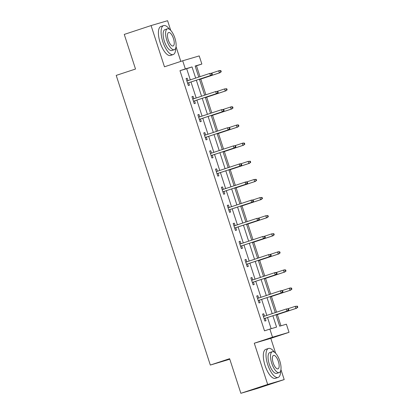 <?xml version="1.0" encoding="UTF-8"?>
<svg xmlns="http://www.w3.org/2000/svg" width="414" height="414" viewBox="0 0 414 414"><rect width="100%" height="100%" fill="white"/><g stroke="black" fill="none" stroke-linecap="round" stroke-linejoin="round"><path stroke-width="0.62" d="M275.972 314.733L279.693 326.18L286.39 324.203L289.029 332.333L272.51 337.203L269.871 329.073L276.568 327.101L272.878 315.753M275.641 353.245L270.797 338.352L289.029 332.333M270.797 338.352L254.284 343.222L267.682 384.451L240.87 393.3L257.389 388.43L284.195 379.581L280.935 369.547M229.796 359.217L210.322 365.06L116.21 75.4L135.513 69.029L124.262 34.419L151.074 25.57L164.467 66.799L182.698 60.786L199.217 55.916L201.856 64.046L195.16 66.017L198.756 77.082M180.814 61.407L176.028 46.668M170.728 30.372L167.587 20.7L151.074 25.57M200.019 76.662L196.495 65.816L201.856 64.046M280.971 325.802L277.328 314.599M276.552 312.197L271.444 296.481M270.663 294.08L265.555 278.363M264.774 275.962L259.671 260.246M258.89 257.844L253.782 242.128M253.001 239.727L247.893 224.01M247.117 221.609L242.009 205.887M241.227 203.491L236.12 187.77M235.343 185.374L230.236 169.652M229.454 167.251L224.347 151.534M223.565 149.133L218.463 133.417M217.681 131.015L212.573 115.299M211.792 112.898L206.684 97.181M205.908 94.78L200.8 79.064M267.682 384.451L284.195 379.581M196.495 65.816L195.217 66.188M190.3 79.871L186.673 68.708L179.976 70.685L264.51 330.843L269.871 329.073M271.149 328.695L267.516 317.522M266.833 315.406L261.632 299.405M260.944 297.288L255.743 281.287M255.055 279.171L249.859 263.169M249.171 261.053L243.97 245.052M243.282 242.935L238.086 226.934M237.398 224.818L232.197 208.816M231.509 206.7L226.308 190.694M225.62 188.577L220.424 172.576M219.736 170.459L214.535 154.458M213.847 152.342L208.651 136.341M207.963 134.224L202.762 118.223M202.073 116.106L196.873 100.105M196.189 97.989L190.989 81.988M187.982 80.637L187.2 78.225L186.083 78.556L188.344 85.522L189.462 85.196L188.67 82.753M193.866 98.755L193.084 96.343L191.972 96.674L194.233 103.645L195.351 103.314L194.554 100.871M199.755 116.872L198.974 114.466L197.856 114.792L200.122 121.763L201.235 121.431L200.443 118.989M205.644 134.99L204.858 132.583L203.745 132.91L206.006 139.88L207.124 139.549L206.327 137.106M211.528 153.108L210.747 150.701L209.629 151.027L211.896 157.998L213.008 157.667L212.216 155.224M217.417 171.225L216.636 168.819L215.518 169.145L217.78 176.116L218.897 175.784L218.106 173.342M223.301 189.343L222.52 186.937L221.402 187.268L223.669 194.233L224.786 193.907L223.99 191.459M229.19 207.466L228.409 205.054L227.291 205.385L229.558 212.351L230.67 212.025L229.879 209.577M235.074 225.583L234.293 223.172L233.18 223.503L235.442 230.469L236.56 230.143L235.763 227.7M240.964 243.701L240.182 241.29L239.064 241.621L241.331 248.591L242.444 248.26L241.652 245.818M246.853 261.819L246.066 259.407L244.953 259.738L247.215 266.709L248.333 266.378L247.541 263.935M252.737 279.936L251.955 277.53L250.837 277.856L253.104 284.827L254.222 284.496L253.425 282.053M258.626 298.054L257.844 295.648L256.727 295.974L258.988 302.944L260.106 302.613L259.314 300.171M264.51 316.172L263.728 313.765L262.616 314.091L264.877 321.062L265.995 320.731L265.198 318.288M254.284 343.222L272.51 337.203M179.976 70.685L185.337 68.915L182.698 60.786M240.87 393.3L229.625 358.69L210.322 365.06M199.439 79.193L204.64 95.199M205.328 97.316L210.529 113.317M211.218 115.434L216.413 131.435M217.102 133.551L222.302 149.552M222.991 151.669L228.192 167.67M228.875 169.787L234.076 185.788M234.764 187.904L239.965 203.905M240.653 206.022L245.849 222.028M246.537 224.14L251.738 240.146M252.426 242.262L257.622 258.264M258.31 260.38L263.511 276.381M264.199 278.498L269.4 294.499M270.083 296.615L275.284 312.617M195.662 78.101L192.034 66.939L185.337 68.915M272.195 313.636L266.994 297.635M266.305 295.518L261.105 279.517M260.416 277.401L255.221 261.4M254.532 259.283L249.331 243.282M248.643 241.165L243.448 225.164M242.759 223.048L237.558 207.047M236.87 204.93L231.669 188.924M230.986 186.812L225.785 170.806M225.097 168.689L219.896 152.688M219.208 150.572L214.012 134.571M213.324 132.454L208.123 116.453M207.435 114.336L202.234 98.335M201.551 96.219L196.35 80.218M186.673 68.708L192.034 66.939M186.093 78.593L187.2 78.225M191.982 96.71L193.084 96.343M197.866 114.828L198.974 114.466M203.755 132.946L204.858 132.583M209.644 151.063L210.747 150.701M215.528 169.181L216.636 168.819M221.418 187.299L222.52 186.937M227.302 205.422L228.409 205.054M233.191 223.539L234.293 223.172M239.075 241.657L240.182 241.29M244.964 259.775L246.066 259.407M250.853 277.892L251.955 277.53M256.737 296.01L257.844 295.648M262.626 314.128L263.728 313.765M187.563 83.116L211.269 75.291L187.558 83.09M211.885 74.551L212.33 74.422L211.958 73.257L211.507 73.392L211.885 74.551L210.467 75.529L209.784 73.438L186.874 80.999M211.507 73.392L209.784 73.438L211.958 73.257M211.269 75.291L212.33 74.422M221.262 71.788L220.885 70.628L220.434 70.758L220.812 71.917L221.262 71.788L219.394 72.895L218.711 70.804L211.357 73.231M220.434 70.758L218.711 70.804L219.518 70.571L220.885 70.628M220.812 71.917L219.394 72.895L199.527 79.452M220.196 72.657L199.532 79.478M169.512 29.306A15.266 5.817 71.7 0 0 163.613 25.58A15.266 5.817 71.7 0 0 162.816 41.721A15.266 5.817 71.7 0 0 173.181 54.57A15.266 5.817 71.7 0 0 175.702 48.065M163.613 25.58L160.932 26.465A15.266 5.817 71.7 0 0 160.135 42.606A15.266 5.817 71.7 0 0 170.501 55.455L173.181 54.57M174.31 49.701L171.841 50.513A10.992 4.187 -108.3 0 1 164.379 41.26A10.992 4.187 -108.3 0 1 164.953 29.637L167.416 28.825A10.992 4.187 71.7 0 0 166.847 40.448A10.992 4.187 71.7 0 0 174.31 49.701A10.992 4.187 71.7 0 0 174.879 38.078A10.992 4.187 71.7 0 0 167.416 28.825M168.275 40.023A7.085 2.696 71.7 0 0 173.083 45.99A7.085 2.696 71.7 0 0 173.45 38.497A7.085 2.696 71.7 0 0 168.643 32.535A7.085 2.696 71.7 0 0 168.275 40.023M274.42 352.185A15.266 5.817 71.7 0 0 268.52 348.453A15.266 5.817 71.7 0 0 267.723 364.599A15.266 5.817 71.7 0 0 278.089 377.449A15.266 5.817 71.7 0 0 280.614 370.944M268.52 348.453L265.84 349.338A15.266 5.817 71.7 0 0 265.043 365.484A15.266 5.817 71.7 0 0 275.408 378.334L278.089 377.449M279.217 372.574L276.749 373.392A10.992 4.187 -108.3 0 1 269.286 364.139A10.992 4.187 -108.3 0 1 269.861 352.516L272.329 351.703A10.992 4.187 71.7 0 0 271.755 363.321A10.992 4.187 71.7 0 0 279.217 372.574A10.992 4.187 71.7 0 0 279.792 360.956A10.992 4.187 71.7 0 0 272.329 351.703M273.183 362.902A7.085 2.696 71.7 0 0 277.991 368.864A7.085 2.696 71.7 0 0 278.363 361.375A7.085 2.696 71.7 0 0 273.55 355.414A7.085 2.696 71.7 0 0 273.183 362.902M193.452 101.233L217.153 93.409L193.441 101.207M217.774 92.669L218.219 92.539L217.842 91.375L217.397 91.51L217.774 92.669L216.351 93.647L215.673 91.556L192.764 99.117M217.397 91.51L215.673 91.556L217.842 91.375M217.153 93.409L218.219 92.539M199.336 119.351L223.042 111.526L199.331 119.325M223.658 110.786L224.109 110.657L223.731 109.493L223.281 109.627L223.658 110.786L222.24 111.764L221.557 109.674L198.653 117.234M223.281 109.627L221.557 109.674L223.731 109.493M223.042 111.526L224.109 110.657M227.146 89.905L226.768 88.746L226.323 88.875L226.701 90.04L227.146 89.905L225.278 91.013L224.6 88.922L217.246 91.354M226.323 88.875L224.6 88.922L226.768 88.746M226.701 90.04L225.278 91.013L205.411 97.575M226.085 90.78L205.422 97.595M233.035 108.023L232.658 106.864L232.213 106.993L232.59 108.157L233.035 108.023L231.167 109.13L230.489 107.045L223.13 109.472M232.213 106.993L230.489 107.045L231.291 106.807L232.658 106.864M232.59 108.157L231.167 109.13L211.3 115.692M231.969 108.898L211.306 115.718M205.225 137.469L228.932 129.649L205.215 137.443M229.547 128.904L229.993 128.775L229.615 127.615L229.17 127.745L229.547 128.904L228.124 129.882L227.446 127.791L204.537 135.357M229.17 127.745L227.446 127.791L229.615 127.615M228.932 129.649L229.993 128.775M211.114 155.592L234.816 147.767L211.104 155.566M235.437 147.027L235.882 146.892L235.504 145.733L235.059 145.863L235.437 147.027L234.013 148L233.336 145.909L210.426 153.475M235.059 145.863L233.336 145.909L235.504 145.733M234.816 147.767L235.882 146.892M216.998 173.709L240.705 165.885L216.993 173.683M241.321 165.145L241.766 165.01L241.388 163.851L240.943 163.98L241.321 165.145L239.897 166.123L239.22 164.032L216.31 171.593M240.943 163.98L239.22 164.032L240.022 163.794L241.388 163.851M240.705 165.885L241.766 165.01M238.919 126.141L238.542 124.981L238.097 125.111L238.474 126.275L238.919 126.141L237.051 127.253L236.373 125.163L229.02 127.59M238.097 125.111L236.373 125.163L237.175 124.924L238.542 124.981M238.474 126.275L237.051 127.253L217.184 133.81M237.859 127.015L217.195 133.836M244.809 144.258L244.431 143.099L243.986 143.228L244.363 144.393L244.809 144.258L242.94 145.371L242.262 143.28L234.909 145.707M243.986 143.228L242.262 143.28L243.065 143.042L244.431 143.099M244.363 144.393L242.94 145.371L223.074 151.928M243.742 145.133L223.084 151.954M250.698 162.381L250.32 161.217L249.87 161.351L250.247 162.511L250.698 162.381L248.83 163.489L248.146 161.398L240.793 163.825M249.87 161.351L248.146 161.398L250.32 161.217M250.247 162.511L248.83 163.489L228.963 170.045M249.632 163.251L228.968 170.071M256.582 180.499L256.204 179.334L255.759 179.469L256.137 180.628L256.582 180.499L254.713 181.606L254.036 179.516L246.682 181.943M255.759 179.469L254.036 179.516L256.204 179.334M256.137 180.628L254.713 181.606L234.847 188.163M255.516 181.368L234.857 188.189M262.471 198.617L262.093 197.452L261.648 197.587L262.021 198.746L262.471 198.617L260.603 199.724L259.925 197.633L252.566 200.06M261.648 197.587L259.925 197.633L262.093 197.452M262.021 198.746L260.603 199.724L240.736 206.281M261.405 199.486L240.741 206.307M268.355 216.734L267.977 215.57L267.532 215.704L267.91 216.864L268.355 216.734L266.487 217.842L265.809 215.751L258.455 218.178M267.532 215.704L265.809 215.751L267.977 215.57M267.91 216.864L266.487 217.842L246.62 224.398M267.294 217.604L246.63 224.424M274.244 234.852L273.866 233.693L273.421 233.822L273.799 234.981L274.244 234.852L272.376 235.959L271.698 233.869L264.339 236.296M273.421 233.822L271.698 233.869L273.866 233.693M273.799 234.981L272.376 235.959L252.509 242.516M273.178 235.726L252.519 242.542M280.128 252.97L279.755 251.81L279.305 251.94L279.683 253.104L280.128 252.97L278.265 254.077L277.582 251.986L270.228 254.419M279.305 251.94L277.582 251.986L278.389 251.753L279.755 251.81M279.683 253.104L278.265 254.077L258.398 260.639M279.067 253.844L258.403 260.665M286.017 271.087L285.639 269.928L285.194 270.057L285.572 271.222L286.017 271.087L284.149 272.2L283.471 270.109L276.117 272.536M285.194 270.057L283.471 270.109L284.273 269.871L285.639 269.928M285.572 271.222L284.149 272.2L264.282 278.757M284.951 271.962L264.292 278.782M222.887 191.827L246.589 184.002L222.877 191.801M247.21 183.262L247.655 183.128L247.277 181.969L246.832 182.098L247.21 183.262L245.787 184.24L245.109 182.15L222.199 189.71M246.832 182.098L245.109 182.15L245.911 181.912L247.277 181.969M246.589 184.002L247.655 183.128M228.771 209.945L252.478 202.12L228.766 209.919M253.094 201.38L253.544 201.245L253.166 200.086L252.716 200.216L253.094 201.38L251.676 202.358L250.993 200.267L228.083 207.828M252.716 200.216L250.993 200.267L251.8 200.029L253.166 200.086M252.478 202.12L253.544 201.245M234.66 228.062L258.362 220.238L234.65 228.036M258.983 219.498L259.428 219.368L259.05 218.204L258.605 218.338L258.983 219.498L257.56 220.476L256.882 218.385L233.972 225.946M258.605 218.338L256.882 218.385L259.05 218.204M258.362 220.238L259.428 219.368M240.55 246.18L264.251 238.355L240.539 246.154M264.867 237.615L265.317 237.486L264.939 236.322L264.494 236.456L264.867 237.615L263.449 238.593L262.766 236.503L239.861 244.063M264.494 236.456L262.766 236.503L264.939 236.322M264.251 238.355L265.317 237.486M246.433 264.298L270.14 256.473L246.423 264.272M270.756 255.733L271.201 255.604L270.823 254.439L270.378 254.574L270.756 255.733L269.333 256.711L268.655 254.62L245.745 262.181M270.378 254.574L268.655 254.62L270.823 254.439M270.14 256.473L271.201 255.604M252.323 282.415L276.024 274.591L252.312 282.389M276.645 273.851L277.09 273.721L276.712 272.562L276.267 272.691L276.645 273.851L275.222 274.829L274.544 272.738L251.634 280.299M276.267 272.691L274.544 272.738L275.346 272.5L276.712 272.562M276.024 274.591L277.09 273.721M258.207 300.533L281.913 292.714L258.201 300.512M282.529 291.968L282.974 291.839L282.602 290.68L282.151 290.809L282.529 291.968L281.111 292.946L280.428 290.856L257.518 298.422M282.151 290.809L280.428 290.856L281.235 290.623L282.602 290.68M281.913 292.714L282.974 291.839M291.906 289.205L291.528 288.046L291.078 288.175L291.456 289.339L291.906 289.205L290.038 290.317L289.355 288.227L282.001 290.654M291.078 288.175L289.355 288.227L290.162 287.989L291.528 288.046M291.456 289.339L290.038 290.317L270.171 296.874M290.84 290.079L270.176 296.9M264.096 318.656L287.797 310.831L264.085 318.63M288.418 310.091L288.863 309.957L288.486 308.797L288.041 308.927L288.418 310.091L286.995 311.064L286.317 308.973L263.407 316.539M288.041 308.927L286.317 308.973L288.486 308.797M287.797 310.831L288.863 309.957M297.79 307.328L297.412 306.163L296.967 306.298L297.345 307.457L297.79 307.328L295.922 308.435L295.244 306.344L287.89 308.772M296.967 306.298L295.244 306.344L297.412 306.163M297.345 307.457L295.922 308.435L276.055 314.992M296.729 308.197L276.066 315.018"/></g></svg>
